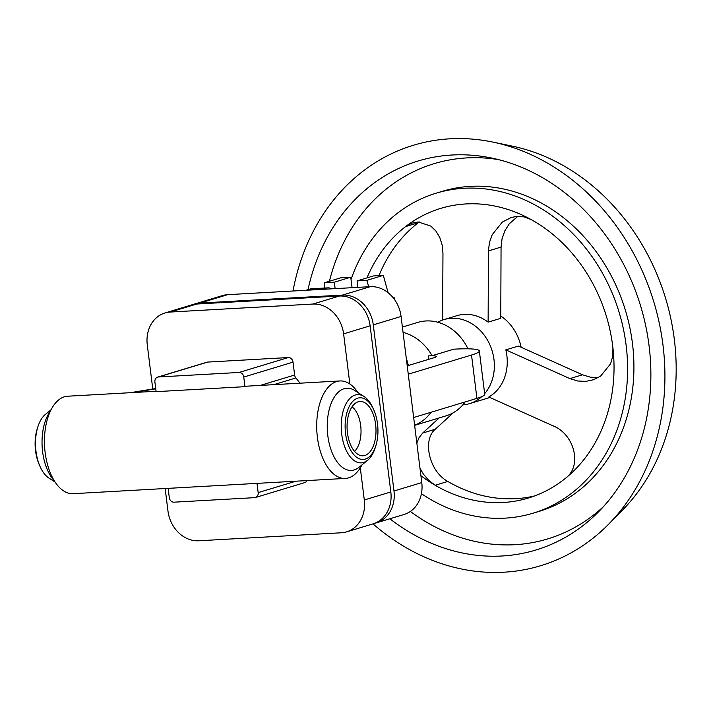 <?xml version="1.0" encoding="UTF-8"?>
<svg xmlns="http://www.w3.org/2000/svg" width="711" height="711" viewBox="0 0 711 711"><rect width="100%" height="100%" fill="white"/><g stroke="black" fill="none" stroke-linecap="round" stroke-linejoin="round"><path stroke-width="1.07" d="M354.54 451.361A24.405 12.931 86.8 0 0 360.681 425.56A24.405 12.931 86.8 0 0 352.043 406.816M347.448 432.883A27.214 14.416 86.8 0 0 361.464 455.715A27.214 14.416 86.8 0 0 375.612 424.369A27.214 14.416 86.8 0 0 358.433 401.715A27.214 14.416 86.8 0 0 347.448 432.883M373.817 409.98L372.991 408.105A34.164 18.104 86.8 0 0 364.121 396.56A34.164 18.104 86.8 0 0 341.707 434.092A34.164 18.104 86.8 0 0 367.694 460.204A34.164 18.104 86.8 0 0 375.212 447.734L375.826 445.788A30.875 16.353 86.8 0 0 377.505 423.792A30.875 16.353 86.8 0 0 373.817 409.98A30.875 16.353 86.8 0 0 353.962 400.266A30.875 16.353 86.8 0 0 345.555 433.461A30.875 16.353 86.8 0 0 359.233 458.746A30.875 16.353 86.8 0 0 375.826 445.788M364.121 396.56L354.833 390.552A41.158 21.81 86.8 0 0 327.833 435.763A41.158 21.81 86.8 0 0 359.135 467.216L367.694 460.204M358.086 392.659L356.646 390.721A48.81 25.854 86.8 0 0 339.92 380.954A48.81 25.854 86.8 0 0 317.399 437.327A48.81 25.854 86.8 0 0 345.386 478.423A48.81 25.854 86.8 0 0 360.912 466.843L362.13 464.754M156.047 391.263L67.669 396.214A48.81 25.854 86.8 0 0 52.143 407.794A48.81 25.854 86.8 0 0 45.148 452.587A48.81 25.854 86.8 0 0 56.409 483.915A48.81 25.854 86.8 0 0 73.135 493.683L345.386 478.423M52.143 407.794L48.526 413.98A41.158 21.81 86.8 0 0 42.624 451.761A41.158 21.81 86.8 0 0 52.125 478.174L56.409 483.915M50.925 409.883L45.362 414.433A34.164 18.104 86.8 0 0 37.843 426.893A34.164 18.104 86.8 0 0 35.985 451.236A34.164 18.104 86.8 0 0 40.065 466.532A34.164 18.104 86.8 0 0 48.935 478.076L54.969 481.978M37.843 426.893L37.23 428.849A30.875 16.353 86.8 0 0 35.55 450.845A30.875 16.353 86.8 0 0 39.238 464.656L40.065 466.532M257.009 483.373L258.164 492.607A4.879 4.106 73.2 0 1 255.445 497.513A4.879 4.106 73.2 0 1 254.627 497.656L174.026 502.179A4.879 4.106 73.2 0 1 169.289 497.593L168.143 488.359M156.1 391.654L154.9 382.02A4.879 4.106 73.2 0 1 157.62 377.123A4.879 4.106 73.2 0 1 158.429 376.981L239.029 372.457A4.879 4.106 73.2 0 1 243.766 377.043L244.966 386.668L156.1 391.654M157.62 377.123L206.874 362.219A4.879 4.106 73.2 0 1 207.683 362.077L288.293 357.553A4.879 4.106 73.2 0 1 293.021 362.139L294.63 375.026A4.879 4.106 -106.8 0 0 295.892 377.968A68.336 57.484 73.2 0 1 299.891 383.193M306.983 480.574A4.879 4.106 73.2 0 1 304.699 482.609L255.445 497.513M339.92 380.954L248.228 386.091A48.81 25.854 86.8 0 0 244.966 386.668M360.299 467.856L364.299 499.975A31.728 26.689 73.2 0 1 346.621 531.855A31.728 26.689 73.2 0 1 341.333 532.779L198.725 540.778A31.728 26.689 73.2 0 1 167.965 510.987L165.165 488.528M152.767 388.997L147.275 344.853A31.728 26.689 73.2 0 1 164.952 312.982A31.728 26.689 73.2 0 1 170.24 312.049L312.84 304.05A31.728 26.689 73.2 0 1 343.609 333.85L349.856 384.002M164.952 312.982L191.472 304.957A31.728 26.689 73.2 0 1 196.76 304.024L339.36 296.034A31.728 26.689 73.2 0 1 370.129 325.825L390.819 491.95A31.728 26.689 73.2 0 1 373.142 523.829L346.621 531.855M193.072 304.539A31.728 26.689 73.2 0 1 194.627 304.006A31.728 26.689 73.2 0 1 199.915 303.073L342.524 295.074A31.728 26.689 73.2 0 1 373.284 324.865L393.983 490.999A31.728 26.689 73.2 0 1 376.297 522.869A31.728 26.689 73.2 0 1 374.706 523.296M194.627 304.006L222.419 295.598A31.728 26.689 73.2 0 1 227.707 294.665L370.307 286.666A31.728 26.689 73.2 0 1 401.075 316.466L421.765 482.591A31.728 26.689 73.2 0 1 404.088 514.471L376.297 522.869M322.483 289.35L326.669 288.088A19.526 10.345 -93.2 0 1 327.975 287.848A19.526 10.345 -93.2 0 1 331.593 288.844M305.943 290.275L310.129 289.013A19.526 10.345 -93.2 0 1 311.436 288.782L327.975 287.848M402.39 327.069L417.837 322.394A48.81 41.06 73.2 0 1 467.998 348.825M403.057 332.393A48.81 41.06 73.2 0 1 432.084 355.696L453.84 349.181A53.689 5.795 172.9 0 1 479.338 350.95A53.689 5.795 172.9 0 1 471.526 355.038L408.265 374.182M465.145 401.937A48.81 41.06 73.2 0 1 446.099 415.837L414.637 425.356M437.78 322.243A43.931 36.954 73.2 0 1 444.055 319.568A43.931 36.954 73.2 0 1 475.232 326.038A43.931 36.954 73.2 0 1 493.976 359.526A43.931 36.954 73.2 0 1 484.653 393.663M481.729 396.676A43.931 36.954 73.2 0 1 469.491 403.661A43.931 36.954 73.2 0 1 462.79 404.915M500.757 318.315L488.128 322.136L488.43 250.912L501.059 247.09L500.757 318.315M444.055 319.568L456.951 315.666A43.931 36.954 73.2 0 1 488.128 322.136M500.731 316.013A43.931 36.954 73.2 0 1 503.024 317.63A43.931 36.954 73.2 0 1 521.136 347.279M598.298 377.577L590.37 377.177L582.513 374.786L518.443 346.044L505.814 349.865A43.931 36.954 73.2 0 1 506.872 355.624A43.931 36.954 73.2 0 1 488.795 397.005L552.865 425.756C574.328 434.074 582.433 465.572 565.92 477.934A151.319 127.296 73.2 0 1 528.371 498.038A151.319 127.296 73.2 0 1 435.185 485.266A151.319 127.296 73.2 0 1 420.903 475.703M582.513 374.786L569.884 378.608L505.814 349.865M378.972 275.628A151.319 127.296 73.2 0 1 418.219 222.765L419.303 221.965M534.628 495.931A151.319 127.296 73.2 0 1 447.814 481.445C428.689 471.082 422.441 439.478 435.301 429.231L422.672 433.052L439.176 417.935M293.003 291.003A219.646 184.78 73.2 0 1 492.91 142.093L512.355 146.146A209.185 175.972 73.2 0 1 674.33 339.458A209.185 175.972 73.2 0 1 622.472 510.134L608.527 524.291A219.646 184.78 73.2 0 1 372.991 523.874M492.91 142.093A219.646 184.78 73.2 0 1 662.981 345.075A219.646 184.78 73.2 0 1 608.527 524.291M307.996 289.661A203.23 170.96 73.2 0 1 491.719 158.055A203.23 170.96 73.2 0 1 649.081 345.848A203.23 170.96 73.2 0 1 598.698 511.671A203.23 170.96 73.2 0 1 389.859 518.772M603.435 506.641A196.032 164.908 73.2 0 1 410.354 511.458M329.397 281.254A196.032 164.908 73.2 0 1 498.455 159.611M351.038 279.459A167.174 140.636 73.2 0 1 436.154 193.188L442.464 191.286A167.174 140.636 73.2 0 1 632.443 343.36A167.174 140.636 73.2 0 1 539.285 511.316L532.966 513.226A167.174 140.636 73.2 0 1 421.419 493.701M436.154 193.188A167.174 140.636 73.2 0 1 626.124 345.27A167.174 140.636 73.2 0 1 532.966 513.226M366.983 277.903A151.319 127.296 73.2 0 1 405.59 226.587A151.319 127.296 73.2 0 1 531.108 219.548A151.319 127.296 73.2 0 1 612.909 347.777A151.319 127.296 73.2 0 1 565.92 477.934M418.219 222.765L405.59 226.587L411.66 223.192L418.201 221.956L430.795 226.071L435.932 231.075L439.816 237.607L442.215 245.233L442.962 253.454L442.615 320.039M531.108 219.548L524.043 216.891L516.55 216.446L511.298 217.468L502.357 222.054L492.208 234.674L489.435 242.567L488.43 250.912M501.059 247.09L502.064 238.763L504.837 230.853L509.227 223.849L517.768 216.366M453.334 412.718L435.301 429.231M447.814 481.445L435.185 485.266L428.875 480.512L423.48 474.255L419.988 468.291M416.85 443.122L418.939 437.869L422.672 433.052M569.884 378.608L577.723 380.998L585.793 381.38L593.587 379.727L600.608 376.11L610.571 363.845L612.784 356.024L612.909 347.777M407.225 365.836L433.861 357.775A17.082 1.849 -7.1 0 0 436.35 356.469A17.082 1.849 -7.1 0 0 428.235 355.909L432.084 355.696M479.338 350.95L484.733 394.294A53.689 5.795 172.9 0 1 476.921 398.373L413.66 417.517M431.044 412.256A48.81 41.06 73.2 0 1 414.62 425.249M357.873 287.368L357.073 280.898L373.488 275.93L383.309 275.379L388.135 292.736M406.203 357.624L408.39 365.481M324.376 288.053L324.518 282.729L340.942 277.761L350.754 277.21L352.061 287.688M324.518 282.729L334.339 282.178L335.139 288.639M350.754 277.21L334.339 282.178M393.61 298.3L394.552 298.025L392.339 296.763M394.783 299.9L394.552 298.025M357.073 280.898L366.885 280.347L368.671 286.764M383.309 275.379L366.885 280.347M133.001 392.552L155.745 388.819M294.63 375.026L260.288 385.415M295.892 377.968L273.788 384.66M288.293 357.553L239.029 372.457M243.766 377.043L293.021 362.139M158.429 376.981L207.683 362.077M295.9 481.196L258.164 492.607M364.299 499.975L390.819 491.95M196.76 304.024L170.24 312.049M312.84 304.05L339.36 296.034M370.129 325.825L343.609 333.85M227.707 294.665L199.915 303.073M342.524 295.074L370.307 286.666M401.075 316.466L373.284 324.865M393.983 490.999L421.765 482.591M326.669 288.088L310.129 289.013M428.235 355.909L428.662 359.348M476.921 398.373L471.526 355.038M155.709 388.517L130.131 392.712M489.861 397.502L469.491 403.661"/></g></svg>
